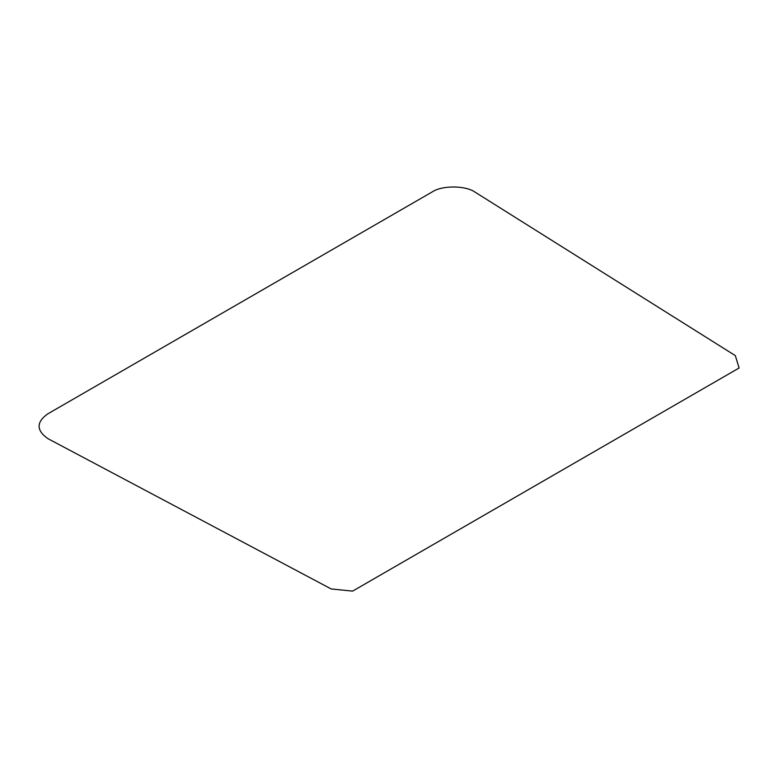 <?xml version="1.0" encoding="UTF-8"?>
<svg xmlns="http://www.w3.org/2000/svg" width="778" height="778" viewBox="0 0 778 778"><rect width="100%" height="100%" fill="white"/><g stroke="black" fill="none" stroke-linecap="round" stroke-linejoin="round"><path stroke-width="1.17" d="M735.327 355.624L739.1 367.994L352.609 591.124L331.185 588.946L47.75 438.549C36.226 430.322 36.226 422.104 47.75 413.886L432.111 191.981C441.719 185.329 465.205 185.329 474.813 191.981L735.327 355.624"/></g></svg>
